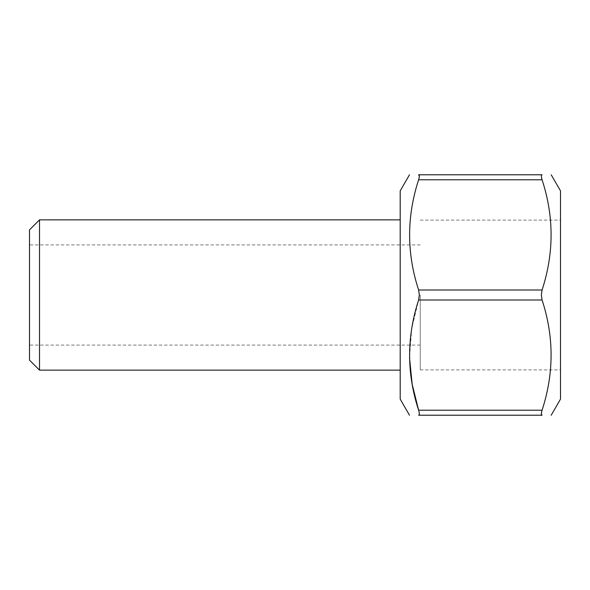 <?xml version="1.0" encoding="UTF-8"?>
<svg xmlns="http://www.w3.org/2000/svg" width="590" height="590" viewBox="0 0 590 590"><rect width="100%" height="100%" fill="white"/><g stroke="black" fill="none" stroke-linecap="round" stroke-linejoin="round"><path stroke-width="0.44" stroke-dasharray="2.95 2.21" d="M419.343 176.115L418.62 179.78C406.613 216.419 406.613 253.154 418.62 289.992L419.343 295L418.62 300.008L411.724 328.534L409.519 357.643M541.355 413.885L542.077 410.22C554.084 373.581 554.084 336.846 542.077 300.008L541.355 295L542.077 289.992C554.084 253.353 554.084 216.619 542.077 179.78C541.126 176.58 541.126 174.906 542.077 174.773L418.62 174.773M29.5 229.879L29.5 360.121M39.515 370.144L39.515 219.856M400.197 399.12L400.197 190.88M560.5 399.12L560.5 190.88M420.235 295L420.235 369.893L420.235 295M560.5 295L560.5 220.107L560.5 295M542.077 410.22L418.62 410.22C419.579 413.42 419.579 415.095 418.62 415.227L542.077 415.227M551.2 415.227L550.802 415.227M418.62 300.008L542.077 300.008M542.077 289.992L418.62 289.992M418.62 179.78L542.077 179.78M420.235 369.893L560.5 369.893M420.235 345.091L29.5 345.091M420.235 244.909L29.5 244.909M420.235 220.107L560.5 220.107"/><path stroke-width="0.89" d="M39.515 370.144L29.5 360.121L29.5 229.879L39.515 219.856L39.515 370.144L400.197 370.144M409.497 174.773L400.197 190.88L400.197 399.12L409.497 415.227M409.519 357.643L412.159 384.208L418.62 410.22C406.613 373.581 406.613 336.846 418.62 300.008L419.343 295L418.62 289.992C406.613 253.353 406.613 216.619 418.62 179.78C419.579 176.58 419.579 174.906 418.62 174.773C406.613 174.773 406.613 174.773 418.62 174.773C406.613 174.773 406.613 174.773 418.62 174.773L419.343 176.115M551.2 174.773L560.5 190.88L560.5 399.12L551.2 415.227M418.62 174.773L542.077 174.773C554.084 174.773 554.084 174.773 542.077 174.773C554.084 174.773 554.084 174.773 542.077 174.773C541.126 174.898 541.126 176.572 542.077 179.78C554.084 216.419 554.084 253.154 542.077 289.992L541.355 295L542.077 300.008C554.084 336.647 554.084 373.382 542.077 410.22C541.126 413.42 541.126 415.095 542.077 415.227C554.084 415.227 554.084 415.227 542.077 415.227C554.084 415.227 554.084 415.227 542.077 415.227L418.62 415.227C406.613 415.227 406.613 415.227 418.62 415.227C406.613 415.227 406.613 415.227 418.62 415.227C419.579 415.102 419.579 413.428 418.62 410.22L542.077 410.22M542.077 415.227L541.355 413.885M542.077 300.008L418.62 300.008M418.62 289.992L542.077 289.992M542.077 179.78L418.62 179.78M400.197 219.856L39.515 219.856"/></g></svg>
